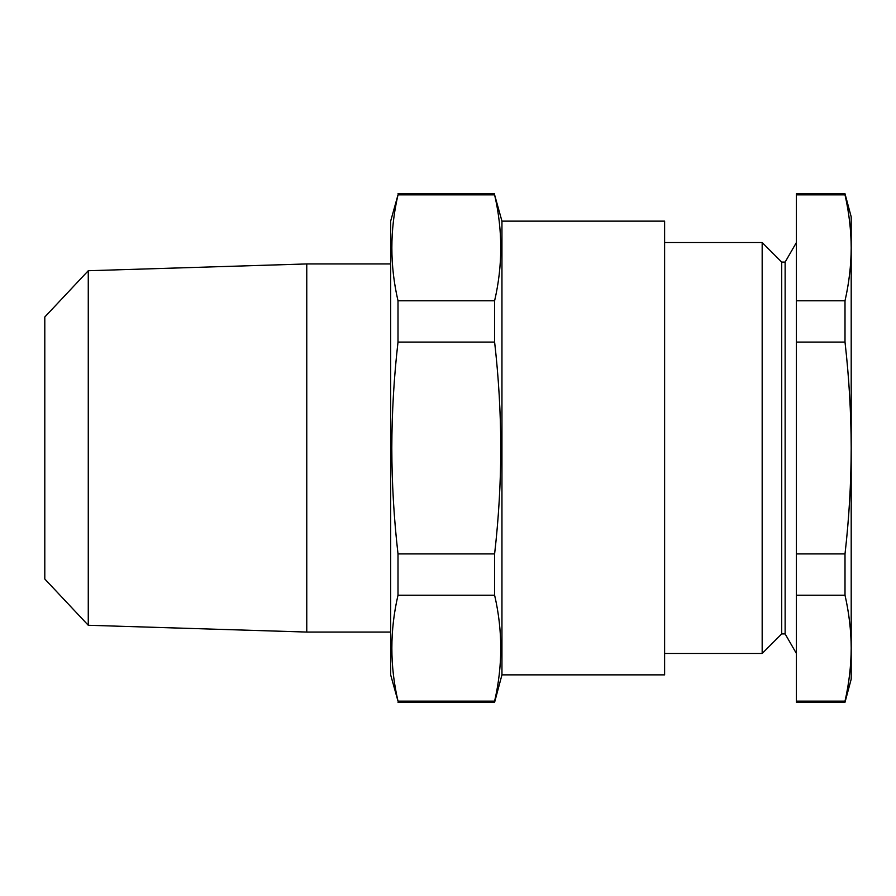 <?xml version="1.0" encoding="UTF-8"?>
<svg xmlns="http://www.w3.org/2000/svg" width="896" height="896" viewBox="0 0 896 896"><rect width="100%" height="100%" fill="white"/><g stroke="black" fill="none" stroke-linecap="round" stroke-linejoin="round"><path stroke-width="1.34" d="M501.95 221.133L501.95 674.867L664.608 674.867L664.608 221.133L501.95 221.133L494.614 194.858C502.802 230.171 502.802 265.474 494.614 300.787L494.614 342.082C498.635 377.294 500.707 412.608 500.808 448C500.73 483.269 498.658 518.571 494.614 553.918L398.003 553.918C393.949 518.571 391.888 483.269 391.81 448C391.899 412.608 393.971 377.294 398.003 342.082L398.003 300.787C389.816 265.474 389.816 230.171 398.003 194.858L390.656 221.133L390.656 674.867L398.003 701.142C389.816 665.829 389.816 630.526 398.003 595.213L398.003 553.918M88.267 625.274L44.8 579.006L44.8 316.994L88.267 270.726L88.267 625.274L306.768 632.061L306.768 263.939L390.656 263.939M494.614 194.858L398.003 194.858M494.614 300.787L398.003 300.787M494.614 342.082L398.003 342.082M494.614 553.918L494.614 595.213L398.003 595.213M494.614 595.213C502.802 630.526 502.802 665.829 494.614 701.142L398.003 701.142M494.614 701.142L494.614 702.262L398.003 702.262M781.704 262.08L762.171 242.536L762.171 653.464L781.704 633.92L781.704 262.08L785.131 262.08L785.131 633.92L796.41 653.464M845.006 193.738L796.41 193.738L796.41 194.858L845.006 194.858L845.006 193.738L851.2 216.854L851.2 679.146L845.006 702.262L796.41 702.262L796.41 701.142L845.006 701.142L845.006 702.262M845.006 194.858C849.038 212.52 851.11 230.171 851.2 247.822C851.11 265.474 849.038 283.136 845.006 300.787L845.006 342.082L796.41 342.082L796.41 701.142M845.006 300.787L796.41 300.787L796.41 342.082M845.006 342.082C849.038 377.294 851.099 412.597 851.2 448C851.122 483.269 849.061 518.582 845.006 553.918L845.006 595.213L796.41 595.213M845.006 553.918L796.41 553.918M796.41 194.858L796.41 300.787M845.006 595.213C849.038 612.864 851.11 630.526 851.2 648.178C851.11 665.829 849.038 683.48 845.006 701.142C849.038 683.48 851.11 665.829 851.2 648.178M88.267 270.726L306.768 263.939M390.656 632.061L306.768 632.061M494.614 193.738L398.003 193.738M501.95 674.867L494.614 702.262M785.131 262.08L796.41 242.536M664.608 242.536L762.171 242.536M664.608 653.464L762.171 653.464M781.704 633.92L785.131 633.92"/></g></svg>
